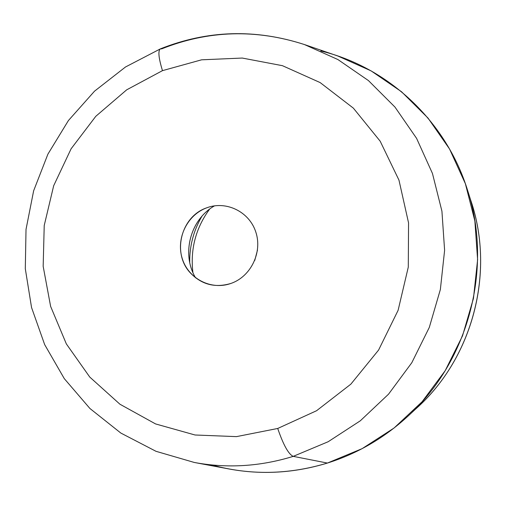 <?xml version="1.0" encoding="UTF-8"?>
<svg xmlns="http://www.w3.org/2000/svg" width="506" height="506" viewBox="0 0 506 506"><rect width="100%" height="100%" fill="white"/><g stroke="black" fill="none" stroke-linecap="round" stroke-linejoin="round"><path stroke-width="0.76" d="M304.46 44.56L337.78 55.983L371.107 70.884L401.524 91.744L427.987 118.031L449.543 148.998L465.375 183.697L474.868 221.014L477.607 259.698L473.452 298.426L462.516 335.857L445.185 370.696L422.093 401.758L394.066 428.013L362.132 448.645L327.401 463.06C294.574 473.072 261.747 475.033 228.908 468.948L194.291 462.459C227.251 468.562 260.236 466.532 293.24 456.361L327.401 463.06L293.24 456.361L328.173 441.725L360.316 420.796L388.532 394.18L411.808 362.713L429.297 327.426L440.359 289.527L444.61 250.325L441.928 211.192L432.453 173.45L416.596 138.378L394.99 107.101L368.438 80.574L337.913 59.55L304.454 44.56C255.916 28.855 208.32 30.29 161.673 48.867L160.408 48.854C157.885 50.625 158.574 57.893 162.477 70.644L126.69 89.828L95.798 116.304L71.118 148.77L53.68 185.721L44.224 225.486L43.168 266.314L50.619 306.389L66.337 343.897L89.752 377.052L119.922 404.218L155.557 423.927L195.044 434.996L236.466 436.627L277.718 428.468C283.392 445.014 288.565 454.312 293.24 456.361C260.236 466.532 227.251 468.562 194.291 462.459L156 451.308L120.826 433.054L89.935 408.506L64.3 378.652L44.661 344.605L31.555 307.547L25.3 268.73L26.021 229.395L33.643 190.787L47.918 154.115L68.418 120.542L94.54 91.162L125.52 66.975L160.408 48.854C157.885 50.625 158.574 57.893 162.477 70.644L201.59 59.816L242.235 58.051L282.443 65.685L320.165 82.592L353.371 108.145L380.177 141.199L398.968 180.13L408.557 222.887L408.291 267.111L398.108 310.317L378.583 350.07L350.86 384.149L316.573 410.727L277.718 428.468L316.573 410.727L350.86 384.149L378.583 350.07L398.108 310.317L408.291 267.111L408.557 222.887L398.968 180.13L380.177 141.199L353.371 108.145L320.165 82.592L282.443 65.685L242.235 58.051L201.59 59.816L162.477 70.644L126.69 89.828L95.798 116.304L71.118 148.77L53.68 185.721L44.224 225.486L43.168 266.314L50.619 306.389L66.337 343.897L89.752 377.052L119.922 404.218L155.557 423.927L195.044 434.996L236.466 436.627L277.718 428.468C283.392 445.014 288.565 454.312 293.24 456.361L328.173 441.725L360.316 420.796L388.532 394.18L411.808 362.713L429.297 327.426L440.359 289.527L444.61 250.325L441.928 211.192L432.453 173.45L416.596 138.378L394.99 107.101L368.438 80.574L337.913 59.55L304.454 44.56C255.511 28.703 207.492 30.132 160.408 48.854M214.55 205.834C190.288 219.446 181.173 254.018 195.575 277.819C181.173 254.018 190.288 219.446 214.55 205.834C190.319 219.421 181.192 254.05 195.575 277.826M206.663 207.839L206.821 207.783C226.277 200.471 249.35 211.71 255.834 232.102C262.608 252.393 250.862 276.58 231.002 283.417C214.905 288.224 201.179 284.53 189.807 272.317C171.838 252.557 181.319 216.29 206.663 207.839C187.112 214.955 175.791 238.636 182.28 258.674C188.479 278.806 211.211 290.558 231.002 283.417C250.887 276.573 262.633 252.317 255.802 232.02C249.268 211.616 226.112 200.427 206.663 207.839M201.843 216.391C193.57 230.603 189.535 245.929 189.718 262.367C189.535 245.929 193.57 230.603 201.843 216.391M209.573 209.174C195.759 228.098 190.199 249.192 192.894 272.462C190.199 249.192 195.759 228.098 209.573 209.174M257.484 250.078L254.739 260.495L257.484 250.078M413.086 411.252C472.8 360.55 496.531 270.527 469.574 196.973M211.729 464.944C249.825 475.45 288.382 474.818 327.401 463.06C357.457 453.591 384.37 437.905 408.152 415.989C468.575 360.917 493.04 268.123 467.62 190.42C445.969 120.548 387.602 67.007 320.855 50.998M467.62 190.42L471.63 203.14C494.602 273.436 472.56 357.072 417.918 406.9L408.159 415.989"/></g></svg>
